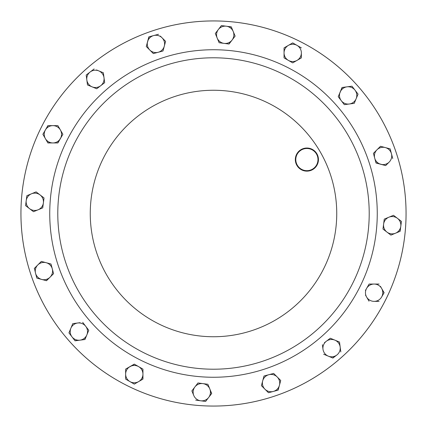 <?xml version="1.0" encoding="UTF-8"?>
<svg xmlns="http://www.w3.org/2000/svg" width="427" height="427" viewBox="0 0 427 427"><rect width="100%" height="100%" fill="white"/><g stroke="black" fill="none" stroke-linecap="round" stroke-linejoin="round"><path stroke-width="0.64" d="M31.155 275.399A192.561 192.561 0 0 1 151.601 31.155A192.561 192.561 0 0 1 395.845 151.601A192.561 192.561 0 0 1 275.399 395.845A192.561 192.561 0 0 1 31.155 275.399M315.574 151.964A11.556 11.556 0 0 1 314.507 168.27A11.556 11.556 0 0 1 298.201 167.203A11.556 11.556 0 0 1 299.268 150.896A11.556 11.556 0 0 1 315.574 151.964M298.548 166.898A11.091 11.091 0 0 0 314.203 167.923A11.091 11.091 0 0 0 315.227 152.268A11.091 11.091 0 0 0 299.573 151.243A11.091 11.091 0 0 0 298.548 166.898M358.274 86.537A192.561 192.561 0 0 1 340.463 358.274A192.561 192.561 0 0 1 68.726 340.463A192.561 192.561 0 0 1 86.537 68.726A192.561 192.561 0 0 1 358.274 86.537M330.573 110.833A155.716 155.716 0 0 1 316.167 330.573A155.716 155.716 0 0 1 96.427 316.167A155.716 155.716 0 0 1 110.833 96.427A155.716 155.716 0 0 1 330.573 110.833A155.716 155.716 0 0 0 110.833 96.427A155.716 155.716 0 0 0 96.427 316.167M379.112 301.366L374.116 301.366A8.657 8.657 0 0 0 381.61 297.037L384.113 292.708L381.61 288.38L384.012 292.879M379.112 284.051L374.116 284.051A8.657 8.657 0 0 1 381.61 288.38L380.414 286.298M365.469 295.041L369.019 301.19M369.115 284.051L366.617 288.38L369.115 284.051L374.116 284.051A8.657 8.657 0 0 0 366.617 288.38L365.416 290.456M374.116 301.366A8.657 8.657 0 0 1 366.617 288.38M381.61 288.38A8.657 8.657 0 0 1 381.61 297.037M388.885 217.215A8.657 8.657 0 0 1 400.782 226.342L401.433 221.389L393.502 215.299L384.268 219.126L383.617 224.084A8.657 8.657 0 0 1 388.885 217.215M386.931 232.08A8.657 8.657 0 0 1 383.617 224.084L382.966 229.037L386.931 232.08L390.897 235.122L395.514 233.211A8.657 8.657 0 0 1 386.931 232.08L390.897 235.122L395.514 233.211A8.657 8.657 0 0 0 400.782 226.342L399.944 231.375M395.514 233.211L400.131 231.301L401.433 221.389L401.118 221.143M384.455 219.051L393.502 215.299L397.468 218.346M382.966 229.037L383.617 224.084M384.215 219.521L384.268 219.126M376.956 149.813A8.657 8.657 0 0 1 391.442 153.693L390.15 148.868L380.489 146.28L373.422 153.346L374.714 158.177A8.657 8.657 0 0 1 376.956 149.813L380.489 146.28L385.319 147.571M380.836 164.299A8.657 8.657 0 0 1 374.714 158.177L376.011 163.002L380.836 164.299L385.666 165.591L389.2 162.057A8.657 8.657 0 0 1 380.836 164.299M375.957 162.815L385.666 165.591L389.2 162.057A8.657 8.657 0 0 0 391.442 153.693L392.733 158.524L391.442 153.693M374.714 158.177L373.422 153.346L375.258 151.51M340.143 92.109A8.657 8.657 0 0 1 355.008 90.15L351.965 86.185L342.054 87.492L338.232 96.726L341.274 100.692A8.657 8.657 0 0 1 340.143 92.109M349.27 104.007A8.657 8.657 0 0 1 341.274 100.692L344.317 104.658L354.229 103.355L356.139 98.733A8.657 8.657 0 0 1 349.27 104.007L344.317 104.658L341.274 100.692M356.139 98.733A8.657 8.657 0 0 0 355.008 90.15L358.056 94.116L356.139 98.733L358.056 94.116L356.412 91.976M338.232 96.726L342.251 87.466M354.229 103.355L351.651 103.692M347.012 86.841L351.965 86.185L353.551 88.25M284.051 52.884A8.657 8.657 0 0 1 297.037 45.39L292.708 42.887L284.051 47.888L284.051 57.885L288.38 60.383A8.657 8.657 0 0 1 284.051 52.884M297.037 60.383A8.657 8.657 0 0 1 288.38 60.383L292.708 62.881L301.366 57.885L301.366 52.884A8.657 8.657 0 0 1 297.037 60.383M301.366 57.682L301.366 52.884A8.657 8.657 0 0 0 297.037 45.39L301.366 47.888L297.037 45.39M301.366 57.885L292.708 62.881L284.051 57.885M284.051 47.888L292.708 42.887M217.215 38.115A8.657 8.657 0 0 1 226.342 26.218L221.389 25.567L215.299 33.498L219.126 42.732L224.084 43.383A8.657 8.657 0 0 1 217.215 38.115M232.08 40.069A8.657 8.657 0 0 1 224.084 43.383L229.037 44.034L235.122 36.103L233.211 31.486A8.657 8.657 0 0 1 232.08 40.069L228.84 44.013M221.143 25.882L221.389 25.567L231.301 26.869L233.211 31.486A8.657 8.657 0 0 0 226.342 26.218L231.375 27.056M219.051 42.545L215.299 33.498L218.346 29.532M224.084 43.383L219.126 42.732M149.813 50.044A8.657 8.657 0 0 1 153.693 35.558L148.868 36.85L146.28 46.511L153.346 53.578L158.177 52.286A8.657 8.657 0 0 1 149.813 50.044L146.28 46.511L149.06 36.802M164.299 46.164A8.657 8.657 0 0 1 158.177 52.286L163.002 50.989L164.299 46.164L165.591 41.334L162.057 37.8A8.657 8.657 0 0 1 164.299 46.164M160.36 36.103L162.057 37.8A8.657 8.657 0 0 0 153.693 35.558L158.524 34.267L153.693 35.558M153.731 53.476L153.208 53.439M163.754 39.497L165.591 41.334L163.002 50.989L160.493 51.662M92.109 86.857A8.657 8.657 0 0 1 90.15 71.992L86.185 75.035L87.492 84.946L96.726 88.768L100.692 85.726A8.657 8.657 0 0 1 92.109 86.857L87.492 84.946L86.841 79.988M104.007 77.73A8.657 8.657 0 0 1 100.692 85.726L104.658 82.683L103.355 72.771L98.733 70.861A8.657 8.657 0 0 1 104.007 77.73L104.658 82.683L96.726 88.768L94.324 87.775M96.518 69.943L98.733 70.861A8.657 8.657 0 0 0 90.15 71.992L94.116 68.944L90.15 71.992M103.355 72.771L103.692 75.349M98.733 70.861L103.169 72.697M52.884 142.949A8.657 8.657 0 0 1 45.39 129.963L42.887 134.291L47.888 142.949L57.885 142.949L60.383 138.62A8.657 8.657 0 0 1 52.884 142.949L47.787 142.778M60.383 129.963A8.657 8.657 0 0 1 60.383 138.62L62.881 134.291L57.885 125.634L52.884 125.634A8.657 8.657 0 0 1 60.383 129.963L57.885 125.634L52.884 125.634A8.657 8.657 0 0 0 45.39 129.963L48.086 125.634M52.884 125.634L47.888 125.634L42.887 134.291L45.39 138.62M62.684 133.95L62.881 134.291L57.682 142.949M38.115 209.785A8.657 8.657 0 0 1 26.218 200.658L25.567 205.611L33.498 211.701L42.732 207.874L43.383 202.916A8.657 8.657 0 0 1 38.115 209.785M40.069 194.92A8.657 8.657 0 0 1 43.383 202.916L44.034 197.963L36.103 191.878L31.486 193.789A8.657 8.657 0 0 1 40.069 194.92L36.103 191.878L31.486 193.789A8.657 8.657 0 0 0 26.218 200.658L26.869 195.699L26.218 200.658M31.486 193.789L26.869 195.699M42.545 207.949L33.498 211.701L29.532 208.654M41.894 196.319L44.034 197.963L42.732 207.874M25.882 205.857L25.588 205.414M50.044 277.187A8.657 8.657 0 0 1 35.558 273.307L36.85 278.132L46.511 280.72L53.578 273.654L52.286 268.823A8.657 8.657 0 0 1 50.044 277.187L46.319 280.667M46.164 262.701A8.657 8.657 0 0 1 52.286 268.823L50.989 263.998L46.164 262.701L41.334 261.409L37.8 264.943A8.657 8.657 0 0 1 46.164 262.701M34.267 268.476L37.8 264.943A8.657 8.657 0 0 0 35.558 273.307L34.406 268.337M53.476 273.269L53.578 273.654L51.742 275.49M50.989 263.998L52.286 268.823M37.8 264.943L41.334 261.409M41.681 279.429L36.85 278.132M80.009 322.695L72.771 323.645L70.861 328.267A8.657 8.657 0 0 1 85.726 326.308L82.683 322.342L88.768 330.274L86.857 334.891A8.657 8.657 0 0 1 71.992 336.85L75.035 340.815L84.946 339.508L88.768 330.274L85.726 326.308A8.657 8.657 0 0 1 86.857 334.891L84.749 339.534M69.025 332.697L70.861 328.267A8.657 8.657 0 0 0 71.992 336.85L68.944 332.884L71.992 336.85M70.861 328.267L72.771 323.645L77.73 322.993M77.709 340.463L74.912 340.655M142.949 374.116A8.657 8.657 0 0 1 129.963 381.61L134.291 384.113L142.949 379.112L142.949 369.115L138.62 366.617A8.657 8.657 0 0 1 142.949 374.116L142.778 379.213M129.963 366.617A8.657 8.657 0 0 1 138.62 366.617L134.291 364.119L125.634 369.115L125.634 374.116A8.657 8.657 0 0 1 129.963 366.617M125.634 374.116A8.657 8.657 0 0 0 129.963 381.61L125.634 379.112L125.634 369.115L134.468 364.215M138.62 366.617L142.949 369.115M138.62 381.61L134.291 384.113L129.963 381.61M125.981 379.309L125.634 379.112M209.785 388.885A8.657 8.657 0 0 1 200.658 400.782L205.611 401.433L211.701 393.502L207.874 384.268L202.916 383.617A8.657 8.657 0 0 1 209.785 388.885L211.578 393.662M194.92 386.931A8.657 8.657 0 0 1 202.916 383.617L197.963 382.966L194.92 386.931L191.878 390.897L193.789 395.514A8.657 8.657 0 0 1 194.92 386.931L197.963 382.966L202.916 383.617M193.458 388.832L191.878 390.897L193.789 395.514A8.657 8.657 0 0 0 200.658 400.782L195.699 400.131L200.658 400.782M208.654 397.468L205.611 401.433M277.187 376.956A8.657 8.657 0 0 1 273.307 391.442L278.132 390.15L280.72 380.489L273.654 373.422L268.823 374.714A8.657 8.657 0 0 1 277.187 376.956L273.654 373.422L268.823 374.714L263.998 376.011L262.701 380.836A8.657 8.657 0 0 1 268.823 374.714M271.081 392.039L268.476 392.733L264.943 389.2A8.657 8.657 0 0 1 262.701 380.836L261.409 385.666L264.943 389.2A8.657 8.657 0 0 0 273.307 391.442L268.476 392.733L261.409 385.666L262.082 383.158M280.582 380.35L280.667 380.681M262.701 380.836L263.998 376.011L266.507 375.338M279.429 385.319L277.94 390.198M322.396 344.712L322.993 349.27A8.657 8.657 0 0 0 328.267 356.139L323.645 354.229L328.267 356.139A8.657 8.657 0 0 0 336.85 355.008L332.697 357.975M322.993 349.27A8.657 8.657 0 0 1 326.308 341.274L324.403 342.732M329.959 338.472L330.274 338.232L339.508 342.054L334.891 340.143A8.657 8.657 0 0 1 336.85 355.008L332.884 358.056L328.267 356.139M326.308 341.274A8.657 8.657 0 0 1 334.891 340.143L330.274 338.232L326.308 341.274M340.815 351.965L339.508 342.054M306.159 132.242A123.238 123.238 0 0 1 294.758 306.159A123.238 123.238 0 0 1 120.841 294.758A123.238 123.238 0 0 1 132.242 120.841A123.238 123.238 0 0 1 306.159 132.242M90.38 321.472A163.754 163.754 0 0 1 105.528 90.38A163.754 163.754 0 0 1 336.62 105.528A163.754 163.754 0 0 1 321.472 336.62A163.754 163.754 0 0 1 90.38 321.472"/></g></svg>
